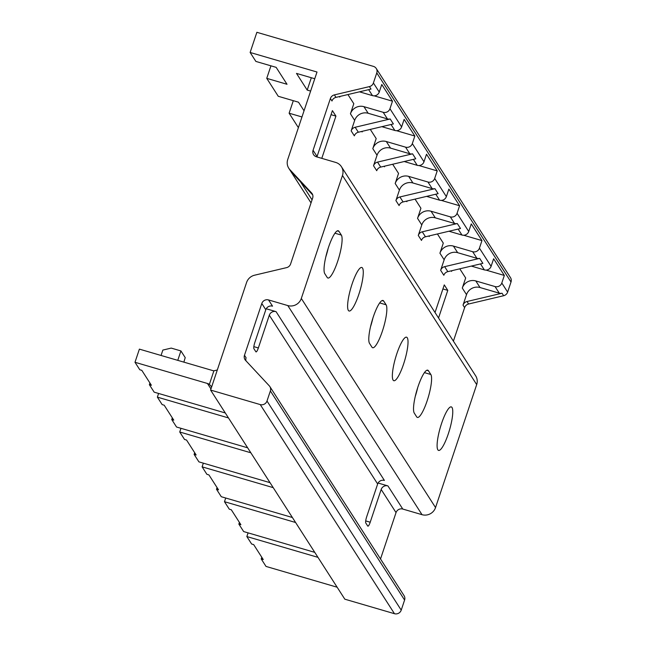 <?xml version="1.0" encoding="UTF-8"?>
<svg xmlns="http://www.w3.org/2000/svg" width="646" height="646" viewBox="0 0 646 646"><rect width="100%" height="100%" fill="white"/><g stroke="black" fill="none" stroke-linecap="round" stroke-linejoin="round"><path stroke-width="0.97" d="M311.033 202.909L288.786 168.267A10.796 10.384 -32.7 0 1 287.745 159.465L317.008 72.021L250.131 52.463L255.881 61.427L276.149 67.354L287.018 84.279L266.75 78.352L278.256 96.278L298.517 102.205L304.032 110.789M463.02 305.138L466.525 294.649A10.796 10.384 147.3 0 1 480.035 287.535L499.285 293.163A5.402 5.192 -32.7 0 0 502.047 293.227L467.01 301.512A5.402 5.192 147.3 0 0 463.02 305.138L464.619 307.633A5.402 5.192 147.3 0 1 468.608 304.008L503.646 295.723A5.402 5.192 -32.7 0 0 507.635 292.097L511.01 282.011L376.78 72.901A5.402 5.192 -32.7 0 0 373.404 66.377L256.874 32.3L250.131 52.463M376.78 72.901L373.404 82.979A5.402 5.192 -32.7 0 1 369.415 86.604L334.386 94.889L335.977 97.376A5.402 5.192 -32.7 0 0 331.987 101.002L330.389 98.515A5.402 5.192 147.3 0 1 334.386 94.889M330.389 98.515L313.068 150.276L317.065 156.494L332.407 110.627L335.928 116.102L321.789 158.359M378.08 483.03L387.923 485.905A5.402 5.192 147.3 0 0 381.172 489.466L396.03 512.617A5.402 5.192 147.3 0 1 402.781 509.056L422.032 514.684A10.796 10.384 -32.7 0 0 435.541 507.57L476.691 384.588L342.461 175.47A10.796 10.384 -32.7 0 0 341.411 166.676A10.796 10.384 -32.7 0 0 335.702 162.429L316.451 156.792A5.402 5.192 147.3 0 1 313.068 150.276M342.461 175.47L301.311 298.452A10.796 10.384 -32.7 0 1 287.801 305.574L268.55 299.938L272.547 306.164A5.402 5.192 147.3 0 0 265.797 309.725L254.831 342.485A5.402 1.139 -73.7 0 0 253.943 348.767L255.864 351.755A5.402 1.139 -73.7 0 0 256.034 351.9A5.402 1.139 -73.7 0 0 258.352 347.96L269.309 315.2A5.402 5.192 147.3 0 1 276.06 311.638L384.402 480.43A5.402 5.192 147.3 0 0 377.652 483.991L366.694 516.752A5.402 1.139 -73.7 0 0 365.806 523.034L367.719 526.022A5.402 1.139 -73.7 0 0 367.889 526.167A5.402 1.139 -73.7 0 0 370.206 522.226L381.172 489.466M394.464 613.7L260.241 404.582L210.588 390.063L344.819 599.181L394.464 613.7A5.402 5.192 -32.7 0 0 401.223 610.139L404.59 600.061L270.367 390.943A5.402 5.192 -32.7 0 0 269.293 385.84L245.553 360.363A5.402 5.192 147.3 0 1 244.479 355.26L261.8 303.499A5.402 5.192 147.3 0 1 268.55 299.938M270.367 390.943L266.992 401.021A5.402 5.192 -32.7 0 1 260.241 404.582M210.588 390.063L246.594 282.455A10.796 10.384 -32.7 0 1 254.581 275.204L286.59 267.63A5.402 5.192 147.3 0 0 290.587 264.012L312.656 198.064A5.402 5.192 147.3 0 0 311.582 192.952L289.892 169.68A10.796 10.384 -32.7 0 1 288.786 168.267M301.965 116.958L289.117 113.203L298.395 127.65M314.755 78.739L296.49 73.402L307.197 90.077L311.332 77.738M310.629 91.086L307.197 90.077M404.59 600.061A5.402 5.192 -32.7 0 0 404.073 595.66L269.842 386.542M396.03 512.617L380.518 558.976M476.691 384.588A10.796 10.384 -32.7 0 0 475.642 375.786L341.411 166.676M464.619 307.633L453.403 341.145M511.01 282.011A5.402 5.192 -32.7 0 0 510.485 277.618L376.255 68.5M499.285 293.163L495.054 286.566A5.402 5.192 -32.7 0 0 501.805 283.013L504.332 275.446L493.625 258.771L491.097 266.33A5.402 5.192 147.3 0 1 484.347 269.891L471.338 266.087M476.918 258.311A5.402 5.192 -32.7 0 0 479.671 258.376L444.642 266.661A5.402 5.192 147.3 0 0 440.645 270.286L444.157 259.797A10.796 10.384 147.3 0 1 457.659 252.683L476.918 258.311L472.678 251.714A5.402 5.192 -32.7 0 0 479.429 248.153L481.964 240.595L471.257 223.92L468.73 231.478A5.402 5.192 147.3 0 1 461.971 235.039L448.962 231.228M454.542 223.459A5.402 5.192 -32.7 0 0 457.303 223.524L422.274 231.809A5.402 5.192 147.3 0 0 418.277 235.435L421.781 224.945A10.796 10.384 147.3 0 1 435.291 217.831L454.542 223.459L450.31 216.862A5.402 5.192 -32.7 0 0 457.061 213.301L459.589 205.743L448.881 189.06L446.354 196.626A5.402 5.192 147.3 0 1 439.603 200.179L426.594 196.376M432.174 188.608A5.402 5.192 -32.7 0 0 434.928 188.672L399.898 196.957A5.402 5.192 147.3 0 0 395.901 200.583L399.414 190.094A10.796 10.384 147.3 0 1 412.923 182.98L432.174 188.608L427.935 182.011A5.402 5.192 -32.7 0 0 434.685 178.449L437.221 170.891L426.513 154.208L423.986 161.775A5.402 5.192 147.3 0 1 417.227 165.328L404.218 161.524M409.798 153.756A5.402 5.192 -32.7 0 0 412.56 153.821L377.53 162.106A5.402 5.192 147.3 0 0 373.533 165.731L377.046 155.242A10.796 10.384 147.3 0 1 390.547 148.12L409.798 153.756L405.567 147.159A5.402 5.192 -32.7 0 0 412.318 143.598L414.845 136.04L404.138 119.357L401.61 126.915A5.402 5.192 147.3 0 1 394.859 130.476L381.851 126.673M387.43 118.904A5.402 5.192 -32.7 0 0 390.184 118.969L355.155 127.254A5.402 5.192 147.3 0 0 351.166 130.872L354.67 120.39A10.796 10.384 147.3 0 1 368.18 113.268L387.43 118.904L383.191 112.307A5.402 5.192 -32.7 0 0 389.95 108.746L392.477 101.188L381.77 84.505L379.242 92.063A5.402 5.192 147.3 0 1 372.484 95.624L359.475 91.821M438.545 317.993L447.783 290.369L444.27 284.894L435.024 312.511M347.928 94.55L353.806 103.707L350.439 113.793A10.796 10.384 147.3 0 1 363.94 106.671L368.18 113.268M370.303 129.402L376.182 138.567L372.807 148.645A10.796 10.384 147.3 0 1 386.316 141.522L390.547 148.12M392.671 164.254L398.55 173.419L395.182 183.496A10.796 10.384 147.3 0 1 408.684 176.382L412.923 182.98M415.047 199.113L420.926 208.27L417.55 218.348A10.796 10.384 147.3 0 1 431.06 211.234L435.291 217.831M437.415 233.965L443.293 243.122L439.926 253.2A10.796 10.384 147.3 0 1 453.427 246.086L457.659 252.683M459.79 268.817L465.669 277.974L462.294 288.051A10.796 10.384 147.3 0 1 475.803 280.937L480.035 287.535M452.014 407.481A22.675 4.764 106.3 0 0 451.296 406.891A22.675 4.764 106.3 0 0 440.952 425.359A22.675 4.764 106.3 0 0 437.843 449.818A22.675 4.764 106.3 0 0 438.561 450.415A22.675 4.764 106.3 0 0 448.913 431.948A22.675 4.764 106.3 0 0 452.014 407.481M407.271 337.777A22.675 4.764 106.3 0 0 406.552 337.18A22.675 4.764 106.3 0 0 396.208 355.647A22.675 4.764 106.3 0 0 393.099 380.114A22.675 4.764 106.3 0 0 393.818 380.712A22.675 4.764 106.3 0 0 404.17 362.245A22.675 4.764 106.3 0 0 407.271 337.777M362.527 268.074A22.675 4.764 106.3 0 0 361.808 267.476A22.675 4.764 106.3 0 0 351.464 285.944A22.675 4.764 106.3 0 0 348.356 310.411A22.675 4.764 106.3 0 0 349.074 311.001A22.675 4.764 106.3 0 0 359.426 292.533A22.675 4.764 106.3 0 0 362.527 268.074M414.272 413.101A22.675 4.764 -73.7 0 1 417.381 388.634A22.675 4.764 -73.7 0 1 427.725 370.166A22.675 4.764 -73.7 0 1 428.443 370.764L430.842 374.494A22.675 4.764 -73.7 0 1 427.741 398.962A22.675 4.764 -73.7 0 1 417.389 417.429A22.675 4.764 -73.7 0 1 416.67 416.832L414.272 413.101M369.536 343.397A22.675 4.764 -73.7 0 1 372.637 318.93A22.675 4.764 -73.7 0 1 382.981 300.463A22.675 4.764 -73.7 0 1 383.7 301.06L386.098 304.791A22.675 4.764 -73.7 0 1 382.997 329.258A22.675 4.764 -73.7 0 1 372.645 347.726A22.675 4.764 -73.7 0 1 371.926 347.128L369.536 343.397M324.793 273.686A22.675 4.764 -73.7 0 1 327.893 249.227A22.675 4.764 -73.7 0 1 338.238 230.759A22.675 4.764 -73.7 0 1 338.956 231.349L341.354 235.087A22.675 4.764 -73.7 0 1 338.254 259.547A22.675 4.764 -73.7 0 1 327.902 278.022A22.675 4.764 -73.7 0 1 327.183 277.425L324.793 273.686M266.225 308.764L276.06 311.638M311.146 202.561L310.661 202.045A10.796 10.384 -32.7 0 0 311.154 202.537M451.845 270.698A10.796 10.384 -32.7 0 0 451.586 271.377L451.239 270.835M479.671 258.376L482.869 263.358L447.84 271.643A5.402 5.192 -32.7 0 0 443.842 275.269L440.645 270.286M472.678 251.714L453.427 246.086M481.964 240.595L463.667 235.241M429.469 235.838A10.796 10.384 -32.7 0 0 429.219 236.525L428.871 235.984M457.303 223.524L460.501 228.506L425.464 236.791A5.402 5.192 -32.7 0 0 421.475 240.417L418.277 235.435M450.31 216.862L431.06 211.234M459.589 205.743L441.291 200.389M407.101 200.987A10.796 10.384 -32.7 0 0 406.843 201.673L406.495 201.132M434.928 188.672L438.125 193.655L403.096 201.94A5.402 5.192 -32.7 0 0 399.099 205.557L395.901 200.583M427.935 182.011L408.684 176.382M437.221 170.891L418.923 165.537M384.725 166.135A10.796 10.384 -32.7 0 0 384.475 166.813L384.128 166.28M412.56 153.821L415.758 158.795L380.72 167.08A5.402 5.192 -32.7 0 0 376.731 170.706L373.533 165.731M405.567 147.159L386.316 141.522M414.845 136.04L396.547 130.686M362.358 131.283A10.796 10.384 -32.7 0 0 362.099 131.962L361.752 131.429M390.184 118.969L393.382 123.943L358.352 132.228A5.402 5.192 -32.7 0 0 354.355 135.854L351.166 130.872M383.191 112.307L363.94 106.671M392.477 101.188L374.179 95.834M339.982 96.432A10.796 10.384 -32.7 0 0 339.731 97.11L339.384 96.569M369.415 86.604L371.014 89.091L335.977 97.376M504.332 275.446L486.034 270.101M495.054 286.566L475.803 280.937M331.059 114.681L335.928 116.102M442.914 288.948L447.783 290.369M316.936 156.938A5.402 5.192 147.3 0 1 317.065 156.494M312.721 194.955L291.491 172.167L289.892 169.68M328.2 248.25A22.675 4.764 -73.7 0 1 325.786 256.963M372.944 317.961A22.675 4.764 -73.7 0 1 370.529 326.674M417.687 387.665A22.675 4.764 -73.7 0 1 415.273 396.378M217.306 369.98L213.891 370.828A6.476 6.234 147.3 0 1 212.849 370.61L139.391 349.131L134.99 362.285L139.786 369.754L141.813 370.344L151.398 385.282L149.371 384.693L149.937 383.005M211.654 386.873L209.369 384.362A7.558 7.268 -32.7 0 0 207.439 383.474L134.99 362.285M244.479 355.26L246.078 357.747A5.402 5.192 -32.7 0 0 246.013 360.856M225.268 412.955L154.168 392.162L149.371 384.693M161.048 355.462L162.849 350.075L171.222 348.097L180.92 350.931L185.232 357.65A14.034 2.947 -73.7 0 0 183.9 362.148M180.92 350.931L177.763 360.355M228.466 417.93L157.366 397.137L158.593 393.454M247.644 447.807L176.536 427.014L171.747 419.545L172.304 417.857M157.366 397.137L162.154 404.606L164.181 405.204L173.774 420.134L171.747 419.545M250.834 452.781L179.733 431.996L180.969 428.306M270.012 482.659L198.911 461.866L194.115 454.396L194.68 452.709M179.733 431.996L184.53 439.458L186.557 440.055L196.142 454.994L194.115 454.396M273.21 487.641L202.109 466.848L203.337 463.158M292.388 517.511L221.279 496.717L216.491 489.248L217.048 487.568M202.109 466.848L206.898 474.317L208.924 474.907L218.518 489.846L216.491 489.248M295.577 522.493L224.477 501.7L225.712 498.018M314.755 552.362L243.655 531.569L238.859 524.1L239.424 522.42M224.477 501.7L229.273 509.169L231.3 509.759L240.885 524.697L238.859 524.1M317.953 557.345L246.845 536.551L248.08 532.869M337.123 587.214L266.023 566.429L261.226 558.96L261.791 557.272M246.845 536.551L251.641 544.021L253.668 544.61L263.253 559.549L261.226 558.96M270.94 65.827L266.75 78.352M293.308 100.679L289.117 113.203M507.635 292.097L501.805 283.013M491.097 266.33L479.429 248.153M468.73 231.478L457.061 213.301M446.354 196.626L434.685 178.449M423.986 161.775L412.318 143.598M401.61 126.915L389.95 108.746M379.242 92.063L373.404 82.979M503.646 295.723L502.047 293.227M467.01 301.512L468.608 304.008M350.439 113.793L354.67 120.39M372.807 148.645L377.046 155.242M395.182 183.496L399.414 190.094M417.55 218.348L421.781 224.945M439.926 253.2L444.157 259.797M462.294 288.051L466.525 294.649M435.541 507.57L301.311 298.452M422.032 514.684L287.801 305.574M387.923 485.905L402.781 509.056M261.8 303.499L265.797 309.725M269.309 315.2L377.652 483.991M401.223 610.139L266.992 401.021M311.097 202.715L310.661 202.045M312.05 199.848L300.471 181.809M444.642 266.661L447.84 271.643M484.347 269.891L480.511 263.915M422.274 231.809L425.464 236.791M461.971 235.039L458.135 229.064M399.898 196.957L403.096 201.94M439.603 200.179L435.767 194.212M377.53 162.106L380.72 167.08M417.227 165.328L413.392 159.352M355.155 127.254L358.352 132.228M394.859 130.476L391.024 124.5M372.484 95.624L368.656 89.649M312.543 194.454L311.582 192.952M426.796 370.279L428.443 370.764M424.43 372.621L430.842 374.494M382.052 300.576L383.7 301.06M379.686 302.917L386.098 304.791M337.309 230.872L338.956 231.349M334.943 233.214L341.354 235.087M209.369 384.362L213.891 370.828M207.439 383.474L210.959 388.957M253.846 346.644L258.352 347.96M365.701 520.91L370.206 522.226"/></g></svg>
